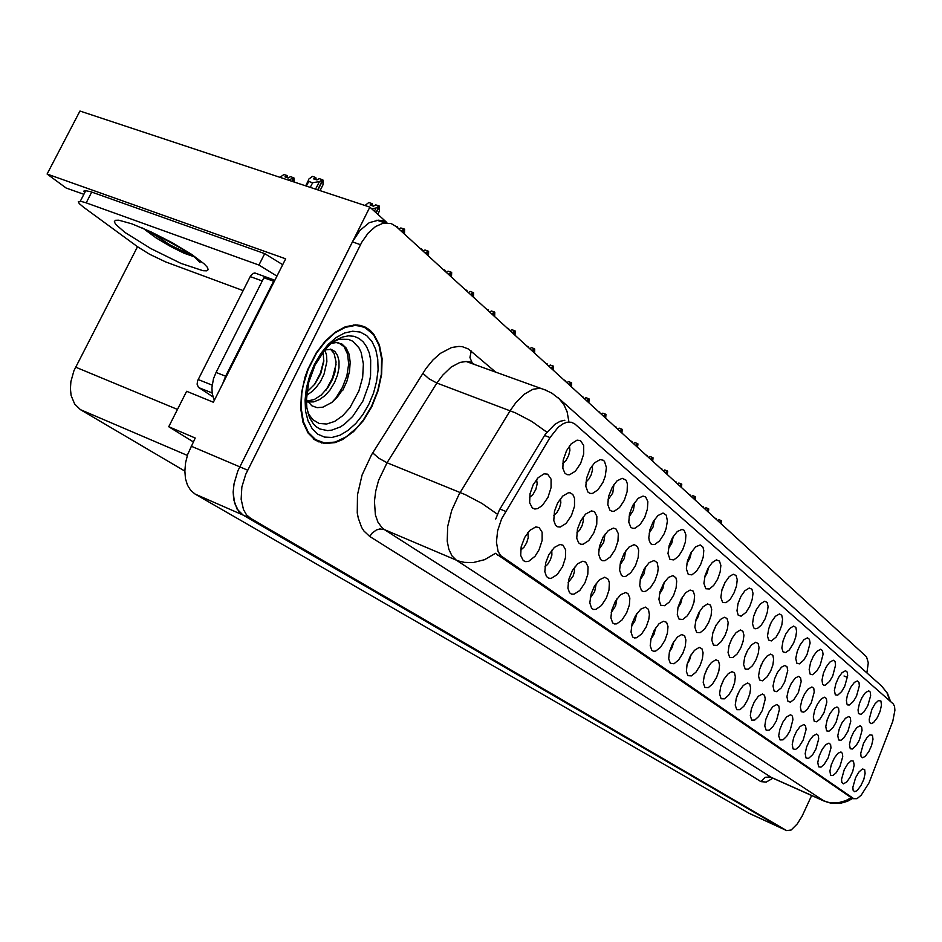 <?xml version="1.0" encoding="UTF-8"?>
<svg xmlns="http://www.w3.org/2000/svg" width="942" height="942" viewBox="0 0 942 942"><rect width="100%" height="100%" fill="white"/><g stroke="black" fill="none" stroke-linecap="round" stroke-linejoin="round"><path stroke-width="1.41" d="M687.201 663.992L689.485 660.106L691.016 654.961M700 665.664L702.391 658.894L703.085 652.782L701.931 648.649L699.176 647.437L694.525 650.286L690.298 656.221L687.083 664.463L686.318 671.387L687.943 675.602L691.487 675.909L695.914 672.247L700 665.664M649.132 533.148L653.053 527.037L654.454 519.654M664.11 533.914L666.147 528.603L667.407 520.879L666.265 515.203L663.003 513.072L657.952 515.486L653.301 521.515L649.956 529.486L648.803 537.611L649.25 540.849L650.828 543.711L652.629 544.629L654.808 544.417L659.683 540.814L664.11 533.914M650.804 639.441L653.96 634.472L655.608 628.008M664.887 640.372L667.407 633.13L668.019 626.595L666.559 622.285L663.368 621.225L658.964 623.863L654.254 630.304L651.004 638.629L650.216 645.788L651.911 650.404L653.618 651.263L655.726 650.993L660.519 647.284L664.887 640.372M769.155 627.172L770.627 623.557M779.564 631.246L781.825 624.946L782.614 619.177L781.778 615.208L779.47 613.901L775.348 616.362L771.427 621.956L768.613 628.879L767.518 636.062L768.625 640.124L771.392 640.913L776.043 637.122L779.564 631.246M598.865 549.398L603.692 542.38L604.952 534.279M615.114 549.622L617.928 541.226L618.258 533.678L615.997 528.992L613.324 528.132L608.32 530.523L603.151 537.081L599.465 546.313L598.665 554.12L600.56 559.536L602.491 560.737L604.87 560.69L610.251 557.005L615.114 549.622M776.432 720.724L779.364 709.609L778.74 705.899L776.761 704.534L772.793 706.724L769.096 711.728L765.846 719.311L764.751 725.964L766.223 730.274L769.19 730.121L772.935 726.612L776.432 720.724M844.797 686.235L847.67 675.708L847.223 672.141L845.539 670.751L842.007 672.694L838.615 677.369L835.86 683.574L834.424 690.415L835.354 694.831L837.709 695.22L841.712 691.569L844.797 686.235M807.094 654.454L810.085 643.056L809.425 639.253L807.388 637.899L804.021 639.642L800.076 644.87L797.25 651.228L795.778 658.411L796.814 663.227L799.393 663.839L803.762 660.106L807.094 654.454M640.089 580.037L643.975 573.961L645.388 567.002M654.961 580.719L657.61 572.971L658.211 568.108L657.175 562.598L654.078 560.431L649.168 562.61L644.198 568.909L640.478 578.2L639.724 585.747L641.561 590.646L643.339 591.588L645.529 591.388L650.463 587.714L654.961 580.719M803.196 740.012L806.069 729.461L805.575 725.905L803.832 724.528L800.099 726.529L796.461 731.463L793.659 737.727L792.21 744.416L793.082 748.925L795.566 749.479L798.981 746.782L803.196 740.012M585.877 482.198L589.033 478.925L591.211 474.733L592.459 469.799L592.271 465.583M602.951 482.363L605.223 476.334L606.354 467.585L604.517 461.415L603.316 460.261L600.219 459.614L594.696 462.769L590.222 468.763L586.583 478.065L585.818 486.331L587.89 492.089L589.904 493.408L592.388 493.455L597.958 489.852L602.951 482.363M811.356 702.803L814.265 691.981L813.723 688.343L811.898 686.965L808.154 689.026L804.621 693.854L801.819 700.142L800.37 707.018L801.301 711.622L803.797 712.152L807.188 709.503L811.356 702.803M729.179 645.14L732.005 638.311M740.848 647.766L743.167 641.231L743.921 635.297L742.932 631.246L740.412 629.974L736.032 632.624L731.969 638.382L729.12 645.341L728.001 652.547L729.673 657.434L732.97 657.516L737.056 653.972L740.848 647.766M867.806 705.64L870.62 695.62L870.278 692.193L868.783 690.804L865.451 692.582L862.118 697.21L859.41 703.297L857.997 709.915L858.503 713.577L861.082 714.366L864.085 711.811L867.806 705.64M738.033 603.645L741.036 596.192M749.856 606.201L752.222 599.501L752.964 593.378L751.893 589.221L749.255 587.985L744.875 590.728L740.977 596.31L738.116 603.351L737.009 610.805L738.175 615.15L741.13 616.162L746.111 612.335L749.856 606.201M529.475 497.506L532.913 494.538L535.857 489.228L537.117 483.823L536.634 479.372M548.044 497.258L551.129 487.615L551.011 479.078L547.702 474.215L544.17 473.838L538.07 477.724L533.184 484.789L530.005 493.82L529.687 502.769L532.324 507.926L534.797 508.986L537.729 508.586L542.462 505.359L548.044 497.258M736.879 696.397L738.61 692.335M747.618 699.965L749.832 693.807L750.621 688.213L749.808 684.339L747.559 683.009L743.332 685.435L739.6 690.474L736.303 698.175L735.184 705.04L736.738 709.691L739.917 709.679L743.909 706.111L747.618 699.965M820.117 665.429L823.061 654.337L822.484 650.616L820.576 649.25L816.82 651.369L813.393 656.091L810.591 662.403L809.131 669.468L810.132 674.154L812.628 674.672L816.867 670.975L820.117 665.429M823.967 712.647L826.841 702.096L826.369 698.54L824.65 697.151L821.53 698.646L817.515 703.933L814.736 710.162L813.287 716.933L814.194 721.395L816.62 721.866L819.905 719.217L823.967 712.647M745.051 656.303L747.147 651.252M756.037 659.612L758.298 653.289L759.075 647.519L758.204 643.563L755.837 642.256L751.598 644.764L747.536 650.522L744.71 657.422L743.603 664.51L745.228 669.22L748.407 669.209L752.364 665.7L756.037 659.612M815.866 749.149L818.704 738.858L818.28 735.384L816.632 733.995L813.028 735.902L809.425 740.812L806.635 747.03L805.21 753.612L806.046 758.004L808.46 758.475L812.652 754.695L815.866 749.149M659.388 594.308L662.827 588.75L664.263 582.368M673.601 595.273L676.179 587.808L676.756 581.049L675.932 577.764L673.094 575.55L668.443 577.47L663.851 583.016L660.024 591.717L658.87 599.418L660.719 605.176L664.534 605.753L669.267 602.091L673.601 595.273M695.655 620.931L698.199 616.515L699.612 611.334M708.596 622.591L711.045 615.632L711.728 609.309L710.48 605.07L707.572 603.916L702.92 606.872L698.893 612.606L696.008 619.648L694.866 627.101L696.633 632.4L700.177 632.694L704.557 629.091L708.596 622.591M839.946 766.494L842.713 756.697L842.395 753.353L840.935 751.963L838.027 753.259L834.482 757.721L831.268 764.657L829.867 771.051L830.656 775.207L832.928 775.549L836.06 772.899L839.946 766.494M784.721 682.008L787.7 670.586L787.006 666.795L784.945 665.441L781.483 667.207L777.386 672.588L774.524 678.97L773.052 686.07L774.041 690.945L776.703 691.652L781.259 687.837L784.721 682.008M611.24 612.477L615.55 605.977L616.939 598.877M626.677 612.83L629.338 605.035L629.821 598.029L627.973 593.542L625.641 592.542L620.59 594.767L615.409 601.267L611.688 610.428L610.875 617.811L612.618 622.909L614.455 624.004L616.739 623.875L621.956 620.119L626.677 612.83M562.751 463.488L565.859 460.626L568.603 455.61L569.863 450.3L569.474 445.872M580.602 463.523L583.663 453.997L583.64 445.495L580.519 440.573L577.128 440.102L571.229 443.8L566.46 450.723L563.21 460.155L562.88 468.268L564.823 473.155L566.931 474.65L569.521 474.815L575.374 471.236L580.602 463.523M520.655 550.152L524.105 547.114L526.684 542.722L528.168 537.588L527.92 532.501M539.118 549.751L542.121 540.461L542.109 532.254L539.059 527.496L535.715 526.978L529.828 530.405L524.67 537.423L521.185 546.843L520.749 555.38L523.257 560.596L525.707 561.679L528.662 561.267L535.021 556.251L539.118 549.751M847.906 731.333L850.72 721.301L850.355 717.875L848.836 716.485L845.41 718.299L841.96 723.044L839.228 729.167L837.815 735.726L838.663 739.953L840.947 740.294L844.056 737.68L847.906 731.333M668.42 548.585L671.893 542.969L673.33 536.175M682.738 549.622L685.376 541.921L685.917 534.938L684.222 530.405L682.02 529.357L677.251 531.488L672.482 537.588L669.126 545.559L667.984 553.555L669.962 559.383L673.777 559.937L678.464 556.345L682.738 549.622M798.286 692.594L801.23 681.478L800.618 677.769L798.675 676.403L795.331 678.063L791.256 683.421L788.419 689.756L786.959 696.739L787.924 701.472L790.503 702.096L794 699.423L798.286 692.594M712.729 633.342L716.156 625.041M725.046 635.426L727.424 628.691L728.142 622.568L727.036 618.423L724.327 617.21L720.347 619.471L715.767 625.747L712.894 632.753L711.763 640.089L713.494 645.176L716.909 645.364L721.136 641.785L725.046 635.426M669.373 652.005L672.093 647.554L673.707 641.737M682.809 653.277L685.258 646.283L685.917 639.971L684.622 635.744L681.655 634.602L677.404 637.063L672.659 643.527L669.421 651.817L668.655 658.858L670.304 663.274L673.977 663.71L678.581 660.012L682.809 653.277M628.997 516.97L633.377 510.387L634.684 502.416M644.646 517.511L647.437 509.186L647.813 501.662L645.659 496.94L643.068 496.045L638.217 498.365L632.847 505.442L629.539 514.12L628.82 522.115L630.822 527.308L632.683 528.332L634.955 528.203L640.042 524.588L644.646 517.511M544.912 566.896L547.679 564.399L550.411 559.819L551.847 555.062L551.8 550.246M562.562 566.637L565.483 557.782L565.624 549.916L562.951 545.206L559.913 544.511L554.414 547.408L548.88 554.732L545.665 562.939L544.841 571.688L546.513 576.563L548.574 578.141L551.176 578.329L557.181 574.608L562.562 566.637M859.281 740.2L862.048 730.403L861.742 727.059L860.305 725.67L856.984 727.412L853.57 732.111L850.861 738.187L849.46 744.639L850.273 748.76L852.498 749.043L856.313 745.405L859.281 740.2M568.05 582.827L573.042 576.127L574.42 571.735L574.549 567.178M584.923 582.757L587.749 574.279L588.032 566.731L585.665 562.08L582.898 561.255L577.764 563.716L572.371 570.475L568.697 579.53L567.92 588.185L569.604 592.765L571.582 594.155L574.078 594.214L579.777 590.469L584.923 582.757M704.616 577.399L707.218 572.889L708.667 567.284M717.674 579.083L720.171 571.912L720.83 565.388L719.488 561.055L716.45 559.948L712.305 562.492L707.96 568.532L705.063 575.68L703.945 583.392L705.817 588.762L709.35 589.044L713.695 585.488L717.674 579.083M704.345 675.414L707.595 667.737M716.497 677.545L718.828 670.998L719.57 665.064L718.546 661.025L715.967 659.777L711.457 662.462L707.23 668.396L704.381 675.32L703.238 682.408L704.863 687.424L708.278 687.613L712.552 683.974L716.497 677.545M793.588 643.068L795.79 636.945L796.602 631.352L795.86 627.454L793.694 626.124L789.702 628.467L785.793 634.048L783.002 640.913L781.907 647.966L782.99 651.899L785.652 652.594L789.231 649.945L793.588 643.068M619.93 565.07L624.287 558.524L625.641 550.988M635.485 565.518L638.205 557.452L638.641 550.199L637.557 546.737L634.178 544.641L628.985 547.125L624.146 553.343L620.437 562.621L619.659 570.299L621.532 575.444L623.38 576.516L625.665 576.386L630.81 572.701L635.485 565.518M790.055 730.545L792.964 719.723L792.399 716.097L790.538 714.719L786.7 716.803L783.038 721.772L779.811 729.296L778.716 735.832L780.141 740L783.026 739.776L786.652 736.314L790.055 730.545M856.502 696.103L859.339 685.835L858.951 682.338L857.361 680.948L854.406 682.349L850.567 687.46L847.459 694.807L846.411 700.33L846.94 704.086L847.776 704.993L849.602 704.957L853.487 701.343L856.502 696.103M836.143 722.149L838.992 711.869L838.58 708.372L836.955 706.983L833.929 708.408L829.949 713.647L827.194 719.829L825.769 726.494L826.64 730.839L828.995 731.239L833.022 727.542L836.143 722.149M631.446 626.277L635.049 620.837L636.71 613.737M646.2 626.901L648.791 619.389L649.403 614.69L648.473 609.356L645.553 607.166L640.784 609.121L635.509 615.668L632.141 623.51L630.975 632.117L632.706 636.969L634.472 637.934L636.662 637.734L641.655 633.99L646.2 626.901M686.895 563.328L690.145 557.711L691.393 552.036M700.577 564.658L703.144 557.24L703.745 550.493L702.967 547.196L700.212 544.959L695.679 546.843L690.827 552.978L687.483 560.949L686.353 568.803L688.272 574.385L691.946 574.797L696.456 571.229L700.577 564.658M720.877 686.247L723.468 680.148M732.358 688.979L734.63 682.632L735.396 676.874L734.489 672.918L732.075 671.622L728.272 673.636L723.974 679.229L720.654 686.977L719.523 693.948L721.113 698.776L724.41 698.87L728.531 695.267L732.358 688.979M553.708 515.663L556.84 512.742L559.56 507.785L560.796 502.769L560.525 498.53M571.464 515.545L574.455 506.36L574.526 498.188L572.889 494.491L570.11 492.796L568.415 492.784L562.704 496.081L557.711 502.898L554.485 511.27L553.731 520.431L555.544 525.318L557.629 526.861L560.231 527.037L566.154 523.387L571.464 515.545M721.643 590.834L725.21 581.991M734.089 592.918L736.526 585.983L737.221 579.671L736.032 575.421L733.194 574.255L729.19 576.634L724.81 582.698L721.925 589.798L720.807 597.381L722.632 602.527L726.047 602.703L730.227 599.183L734.089 592.918M590.139 598.017L594.649 591.706L596.239 583.381M606.271 598.135L609.015 590.01L609.403 582.745L608.273 579.306L604.776 577.246L599.442 579.789L594.39 586.218L591.058 594.002L589.845 602.821L591.611 608.191L593.519 609.427L595.897 609.38L601.349 605.635L606.271 598.135M753.836 615.797L756.191 609.98M764.998 618.965L767.306 612.465L768.083 606.53L767.129 602.468L764.668 601.196L760.418 603.787L756.508 609.38L753.659 616.374L752.564 623.686L753.706 627.89L754.954 628.785L757.462 628.432L761.36 624.97L764.998 618.965M576.81 532.948L579.66 530.087L582.144 525.495L583.357 520.832L583.275 516.805M593.801 532.984L596.698 524.211L596.91 516.369L594.355 511.6L591.423 510.87L585.606 514.12L580.767 520.761L577.505 529.216L576.798 538.259L578.6 542.839L580.59 544.205L583.086 544.264L588.726 540.59L593.801 532.984M762.29 710.539L765.269 699.117L764.551 695.326L762.443 693.983L758.345 696.279L754.142 702.179L751.363 708.949L750.244 715.696L751.751 720.183L754.836 720.088L758.687 716.556L762.29 710.539M760.547 666.524L761.501 664.228M770.65 671.022L772.864 664.875L773.665 659.282L772.887 655.397L770.674 654.066L767.094 655.95L762.973 661.343L759.699 669.044L758.593 676.015L759.629 680.006L762.384 680.819L767.082 676.98L770.65 671.022M828.112 757.969L830.915 747.936L830.55 744.521L828.995 743.132L826.004 744.498L822.413 748.996L819.163 756.002L817.75 762.478L818.563 766.753L820.906 767.153L824.12 764.492L828.112 757.969M677.887 607.931L680.677 603.41L682.326 597.122M691.463 609.215L693.971 602.009L694.607 595.485L693.206 591.152L690.086 590.069L685.811 592.671L681.29 598.9L678.028 607.331L677.298 614.631L679.052 619.082L682.726 619.506L687.283 615.88L691.463 609.215M832.669 676.015L835.589 665.217L835.071 661.567L833.281 660.189L829.643 662.226L826.228 666.924L823.449 673.177L822.001 680.136L822.566 684.08L824.026 685.293L825.392 685.128L829.502 681.455L832.669 676.015M607.931 500.002L612.783 492.972L613.984 484.412M624.275 500.343L627.16 491.653L627.431 483.835L626.089 480.196L622.179 478.242L616.998 480.95L612.241 487.155L608.567 496.516L607.826 504.653L609.863 510.117L611.805 511.282L614.172 511.235L619.483 507.62L624.275 500.343M868.971 782.873L892.816 721.337L894.9 710.292L894.535 706.347L893.228 703.957L574.738 423.9L571.264 422.228L566.848 422.31L562.574 424.065L558.194 427.303L549.963 437.559L501.568 518.748L497.635 530.758L496.41 542.168L498.047 551.376L500.614 555.627L853.805 798.745L856.984 798.675L861.282 795.201L868.971 782.873M321.422 442.928L322.647 442.799M386.938 222.83L382.923 220.805L378.46 220.145L369.311 222.712L360.079 230.307L352.379 241.882L237.82 470.906L234.028 483.635L233.18 491.948L234.523 503.063L238.797 511.459L243.024 515.074L781.872 828.348L243.024 515.074L237.066 509.033L233.734 499.601L233.18 491.948L234.028 483.635L237.82 470.906L369.806 207.087L386.055 221.888M193.298 441.916L168.7 426.785L195.288 437.995L187.729 454.374L185.598 462.793L184.832 471.012L185.48 478.607L187.493 485.177L190.767 490.405L195.1 494.044L748.831 813.193L781.483 828.171M184.832 471.141L80.447 409.664L74.618 404.024L71.145 395.569L70.356 388.822L70.862 381.592L73.982 370.653L137.473 246.674M844.315 769.638L841.571 779.328L841.795 782.307L843.29 783.897L846.787 781.931L849.955 777.527L852.722 771.38L854.123 765.163L853.499 761.195L851.038 760.771L847.659 763.938L844.315 769.638M855.607 777.774L852.887 787.324L853.099 790.244L854.571 791.751L857.208 790.526L861.047 785.44L863.755 779.434L865.145 773.347L864.591 769.449L862.248 769.002L858.916 772.11L855.607 777.774M863.473 743.485L860.717 753.259L860.953 756.249L862.448 757.745L865.074 756.532L868.889 751.516L871.609 745.452L873.01 739.211L872.41 735.231L869.984 734.831L866.711 737.916L863.473 743.485M871.986 709.161L869.195 719.182L869.466 722.231L870.985 723.715L873.599 722.514L877.367 717.557L880.099 711.457L881.524 705.075L880.876 701.013L878.368 700.648L875.153 703.721L871.986 709.161M371.831 406.567L378.107 390.695L381.616 374.327L382.075 358.678L379.402 344.925L373.75 334.151L369.923 330.171L365.52 327.263L360.621 325.485L355.311 324.896L345.349 326.768L335.081 332.267L325.178 341.11L316.288 352.755L307.775 369.346L304.961 377.259L301.381 393.32L300.71 408.675L302.994 422.216L308.01 432.967L315.346 440.22L324.46 443.529L335.164 442.622L342.558 439.596L353.474 431.73L363.459 420.438L371.831 406.567M360.586 326.144L359.137 325.202M319.986 441.798L318.196 441.763M850.85 797.438L495.527 553.295L484.671 559.642L473.014 562.562L464.382 562.362L458.919 561.079L456.317 560.101L451.948 555.756L448.863 549.339L447.226 541.144L447.709 526.46L451.654 510.446L458.931 494.456L510.234 410.641L516.016 402.446L524.447 394.062L532.995 389.234L540.178 388.222L546.301 390.341M495.751 519.101L499.519 509.752L545.265 434.215L554.897 424.312L560.16 421.286L564.882 420.297M866.899 672.929L868.336 662.779L866.487 656.845L396.382 226.681L391.095 223.537L383.088 223.23L375.481 226.563L368.157 233.039L361.81 242.082L245.732 474.262L241.917 487.026L241.152 499.295L243.472 509.646L246.616 514.885L250.831 518.489L786.735 830.585L791.15 830.008L797.332 823.932L802.137 816.078L811.639 795.46M315.217 440.138L316.7 440.385M378.154 213.599L379.449 211.008L379.496 206.263L376.176 212.892M365.06 205.521L368.84 202.565L372.278 203.696L370.041 205.05L373.491 206.192L375.717 204.826L379.167 205.968L376.035 207.888L371.807 208.912M319.409 181.629L312.579 182.76L308.693 181.476L308.623 179.227L312.485 176.437L315.853 177.543L313.556 178.874L316.936 179.981L319.232 178.65L322.611 179.757L319.409 181.629L315.617 189.142M321.481 187.788L322.976 184.82L322.953 180.063L317.972 189.919M280.033 177.343L283.907 174.529L287.169 175.601L284.908 176.908L288.181 177.991L290.442 176.684L293.716 177.767L288.535 180.169M404.448 234.063L404.577 229.318L402.917 232.65M398.996 229.071L400.868 227.905L404.259 229.036L401.104 230.99M428.48 255.883L428.586 251.396L426.962 254.658M423.135 251.161L424.936 249.995L428.28 251.125L425.219 253.068M451.418 277.042L451.689 272.638L450.005 275.747M446.261 272.32L448.003 271.155L451.3 272.285L448.333 274.216M473.508 297.083L473.649 292.832L472.107 295.965M468.433 292.609L470.129 291.455L473.379 292.573L470.505 294.505M334.481 341.004L339.344 339.285L348.469 339.332L352.485 341.075L358.89 347.728L361.127 352.426L363.412 363.965L362.611 377.271L358.867 390.989L349.894 407.639L342.594 415.787L334.645 421.404L326.615 424.041L319.103 423.476L312.697 419.685L307.904 412.914M305.95 399.008L311.837 405.79L317.077 407.603L322.894 407.121L331.843 402.434L337.377 397.041L342.123 390.294M371.525 406.343L363.247 420.073L356.806 427.856L346.232 436.853L335.258 442.022L324.672 442.928L315.652 439.655L308.375 432.472L303.418 421.828L301.157 408.439L301.805 393.238L303.23 385.302L308.152 369.511L316.571 353.085L325.379 341.569L335.175 332.82L345.337 327.369L355.193 325.52L360.445 326.109L365.296 327.875L373.444 334.693L379.025 345.349L381.663 358.961L381.216 374.445L377.742 390.636L371.525 406.343M315.476 439.537L313.816 439.149M307.716 401.94L313.71 401.893L319.362 399.691L324.99 395.628L329.994 390.106L334.563 382.546L337.448 375.151L338.967 367.698L338.967 361.01L337.577 355.546L334.893 351.46L331.101 349.317L324.849 349.894L326.556 355.158L326.874 361.657L324.024 374.139L320.598 381.239L316.335 387.28L312.214 391.425L306.597 395.24M323.082 352.096L323.789 361.257L320.716 373.656L314.911 384.101L306.927 392.013M330.383 349.176L334.045 353.391L336.07 361.987L334.834 372.42L332.479 379.261L328.205 387.15L321.257 395.051L314.275 399.502L307.127 401.104M357.43 324.99L358.926 325.814M256.483 273.557L253.374 273.31L250.478 276.159L197.62 380.839L197.161 384.254L198.444 387.292L212.868 396.829M274.923 280.104L271.897 280.634M332.891 342.111L338.143 342.488L344.042 346.597L347.645 354.133L348.681 364.024L346.892 375.752L342.476 387.456L336.058 397.736L332.067 402.258M336.07 364.26L332.491 377.813L326.038 390.094M323.848 360.456L320.41 373.173L314.44 384.713M331.066 343.524L336.188 342.57L341.781 343.948L346.232 348.045L349.093 354.345L350.224 362.187L349.494 371.489L346.856 381.322L342.676 390.577M194.323 256.836L183.984 253.186L170.478 246.474L156.031 237.831L144.326 229.224M84.627 192.804L83.779 191.096L84.639 190.472L90.703 191.697L264.667 253.633L282.671 264.737M243.166 290.583L165.533 261.841L149.531 254.175L137.638 246.792L83.555 207.299L79.234 203.625L78.351 201.529L80.882 201.317L85.64 202.66L258.885 265.067L264.667 253.633M276.936 276.1L258.885 265.067M222.948 383.158L225.668 376.247L273.592 281.246L274.098 281.729M225.668 376.247L216.059 372.42L213.516 378.719L211.903 387.374L212.127 393.473L214.305 400.291M272.697 280.928L274.675 280.586M147.929 230.602L170.596 245.285L193.663 256.354M158.503 235.712L186.21 251.314M494.656 316.441L494.833 312.297L493.314 315.382M489.722 312.085L491.359 310.931L494.562 312.061L491.783 313.969M514.991 335.046L515.168 330.995L513.696 334.021M510.164 330.795L511.753 329.653L514.921 330.772L512.212 332.667M534.526 352.932L534.726 348.976L533.278 351.943M529.816 348.775L531.37 347.645L534.491 348.752L531.865 350.648M553.284 370.253L553.543 366.273L552.13 369.193M548.739 366.085L550.234 364.966L553.307 366.061L550.764 367.945M571.429 386.703L571.664 382.935L570.275 385.796M566.943 382.746L568.403 381.628L571.441 382.723L568.956 384.595M588.88 402.67L589.115 398.984L587.761 401.798M584.487 398.807L585.912 397.689L588.903 398.784L586.489 400.633M605.694 418.06L605.953 414.456L604.623 417.224M601.408 414.28L602.786 413.185L605.741 414.268L603.386 416.093M621.92 432.908L622.191 429.387L620.884 432.107M617.728 429.211L619.071 428.127L621.991 429.199L619.695 431.024M633.483 443.635L634.79 442.552L637.663 443.623L635.438 445.425M648.697 457.553L649.98 456.481L652.818 457.541L650.639 459.331M663.415 471.024L664.663 469.952L667.466 471.012L665.335 472.778M677.639 484.035L678.852 482.975L681.619 484.023L679.547 485.789M691.404 496.634L692.594 495.586L695.326 496.622L693.3 498.365M704.734 508.833L705.888 507.785L708.596 508.821L706.618 510.552M717.639 520.643L718.781 519.607L721.442 520.632L719.511 522.351M772.935 778.163L766.246 782.096L760.889 781.577L369.759 536.493L372.055 533.125L376.282 529.957L379.873 528.933L384.466 529.581L771.31 777.433L823.956 800.959M369.759 536.493L363.942 531.053L361.61 527.355L358.266 518.23L357.312 512.919L357.465 494.785L362.093 475.062L371.454 454.833L426.031 368.416L433.002 359.997L440.432 353.403L451.736 347.48L458.919 346.373L462.298 346.68L468.457 348.999L496.034 372.408M497.423 514.226L482.021 503.558L465.407 494.621L387.021 462.734L378.613 480.432L375.74 490.97L374.421 501.226L375.434 514.909L378.036 522.221L382.028 527.661L384.466 529.581L456.317 560.101L823.767 800.841L829.561 802.666L837.721 802.937L845.728 800.759L851.203 797.603M568.827 421.38L567.06 411.666L563.905 404.742L559.324 398.878L551.882 393.12L544.994 389.835L466.16 361.457L459.932 362.387L451.206 366.991L442.693 375.104L436.9 383.088L428.822 378.708L422.805 373.209M890.72 701.755L887.47 693.253L881.606 686.035L886.987 692.782L889.896 701.025M546.855 432.095L531.818 421.427L515.439 412.773L436.9 383.088L387.021 462.734L378.861 458.259L372.643 452.902M852.828 798.321L847.4 801.301L841.359 803.102L830.809 803.126L824.285 801.136L770.379 777.044L765.304 777.303L760.889 781.577M475.051 364.719L470.894 362.352L466.16 361.457L470.164 361.916L473.932 364.307M472.236 362.929L469.893 357.465L471.188 350.977M315.24 364.742L324.696 350.071L330.63 343.889L336.612 339.685L342.641 336.989L348.505 335.87L354.015 336.353L358.984 338.413L363.259 341.946L366.709 346.844L369.217 352.909L370.712 359.95L370.571 375.988L368.934 384.466L362.847 401.021L352.649 416.482L344.525 424.112L340.262 426.903L331.69 430.188L327.533 430.612L319.844 428.951L316.441 426.879L313.439 424.03L309.553 417.753L306.915 407.91L306.409 400.091L308.635 382.723L314.946 365.319M368.817 404.342L362.847 414.598L355.84 423.429L348.128 430.388L340.074 435.145L332.067 437.429L324.484 437.1L317.713 434.121L312.132 428.622L308.01 420.85L305.608 411.148L305.067 400.032L306.433 388.069L309.647 375.893L314.534 364.154L320.833 353.497L328.216 344.454L336.27 337.53L344.572 333.044L352.685 331.207L360.197 332.079L366.732 335.576L371.996 341.475L375.728 349.47L377.789 359.126L378.083 369.97L376.623 381.486L373.479 393.12L368.817 404.342M177.591 249.124L192.439 255.482M124.956 232.474L115.689 224.349L114.359 221.747L115.395 220.334L118.774 220.204L131.915 223.819L151.191 231.944L172.574 242.883L191.544 254.316L204.226 263.878L207.381 267.34L208.217 269.683L206.722 270.825L203.001 270.707L181.017 263.383L150.873 248.617L124.956 232.474M334.634 341.993L336.188 342.57M141.559 227.634L177.508 245.992L195.029 257.366L200.104 262.547L196.277 258.226M189.33 255.353L190.661 255.258M83.838 194.335L66.187 188.023L47.1 173.999L285.673 258.779L213.351 402.175L186.669 391.295L168.7 426.785M47.1 173.999L79.905 111.05L369.806 207.087M375.964 212.692L379.167 205.968M372.655 205.921L372.278 203.696M377.777 214.34L379.449 211.008M374.363 211.244L376.035 207.888M310.248 187.364L312.579 182.76M308.693 181.476L306.374 186.069M317.701 189.825L322.611 179.757M316.276 179.757L315.853 177.543M320.056 190.602L322.976 184.82M294.128 182.018L294.057 178.062L292.35 181.429M292.079 181.335L293.716 177.767M287.604 177.803L287.169 175.601M290.548 179.592L290.006 180.652M402.705 232.474L404.259 229.036M397.865 228.035L397.477 226.763L396.888 227.14M426.761 254.481L428.28 251.125M421.957 250.089L421.992 249.23L421.027 249.23M420.05 248.335L421.592 248.865M449.817 275.582L451.3 272.285M445.048 271.214L445.095 270.378L444.153 270.389M443.187 269.506L444.706 270.024M471.93 295.8L473.379 292.573M467.197 291.478L466.879 290.324L466.337 290.689M465.372 289.806L466.879 290.324M273.592 281.246L263.901 277.725L216.059 372.42M493.149 315.217L494.562 312.061M488.462 310.931L488.156 309.812L487.638 310.177M486.673 309.294L488.156 309.812M513.531 333.868L514.921 330.772M508.892 329.629L508.598 328.534L508.091 328.899M507.137 328.028L508.598 328.534M533.125 351.802L534.491 348.752M528.533 347.598L528.25 346.538L527.767 346.903M526.813 346.032L528.25 346.538M551.977 369.052L553.307 366.061M547.42 364.884L546.69 364.213M545.748 363.353L547.161 363.859M570.134 385.667L571.441 382.723M565.624 381.534L564.917 380.886M563.975 380.026L565.377 380.533M587.62 401.669L588.903 398.784M583.157 397.583L582.474 396.959M581.532 396.099L582.921 396.606M604.481 417.094L605.741 414.268M600.054 413.043L599.395 412.443M598.476 411.595L599.842 412.101M620.754 431.978L621.991 429.199M616.374 427.974L615.738 427.397M614.808 426.549L616.162 427.044M637.546 447.344L637.934 443.859L636.58 446.473M636.451 446.355L637.663 443.623M632.117 442.387L631.505 441.822M630.587 440.986L631.917 441.48M652.676 461.191L653.077 457.777L651.746 460.355M651.628 460.238L652.818 457.541M647.331 456.305L646.742 455.763M645.835 454.927L647.142 455.422M667.301 474.58L667.643 471.177L666.406 473.767M666.288 473.649L667.466 471.012M662.038 469.764L661.461 469.234M660.566 468.41L661.861 468.904M681.455 487.532L681.796 484.188L680.583 486.731M680.477 486.625L681.619 484.023M676.262 482.775L675.708 482.269M674.813 481.444L676.097 481.939M695.149 500.061L695.49 496.775L694.313 499.295M694.195 499.189L695.326 496.622M690.027 495.374L689.485 494.88M688.602 494.067L689.862 494.55M708.396 512.189L708.761 508.974L707.595 511.447M707.477 511.341L708.596 508.821M703.344 507.561L702.826 507.09M701.943 506.278L703.203 506.761M721.242 523.94L721.607 520.785L720.453 523.21M720.347 523.116L721.442 520.632M716.261 519.372L715.755 518.912M714.884 518.112L716.12 518.595M748.772 813.158L786.7 830.561M195.1 494.044L250.831 518.489M191.144 446.202L247.605 470.164M80.447 409.664L187.399 455.398M75.596 367.168L177.496 409.417M549.963 437.559L544.464 435.475M505.43 511.27L499.931 509.045M502.286 557.087L497.317 555.015M853.711 798.686L850.12 797.097M360.456 244.661L352.379 241.882M847.506 677.428L844.056 676.003M198.185 379.496L212.127 385.113M198.821 387.586L212.056 392.944M250.242 276.607L262.241 280.987M86.169 202.848L91.751 192.062M853.864 798.781L850.273 797.191M881.606 686.035L557.982 397.606M786.758 830.597L781.872 828.348M384.948 222.924L376.894 220.228M473.661 364.201L472.872 363.53M305.703 185.857L308.317 180.687M355.193 325.52L353.639 324.955M254.799 272.98L273.945 279.939M85.828 190.484L80.258 201.235"/></g></svg>
